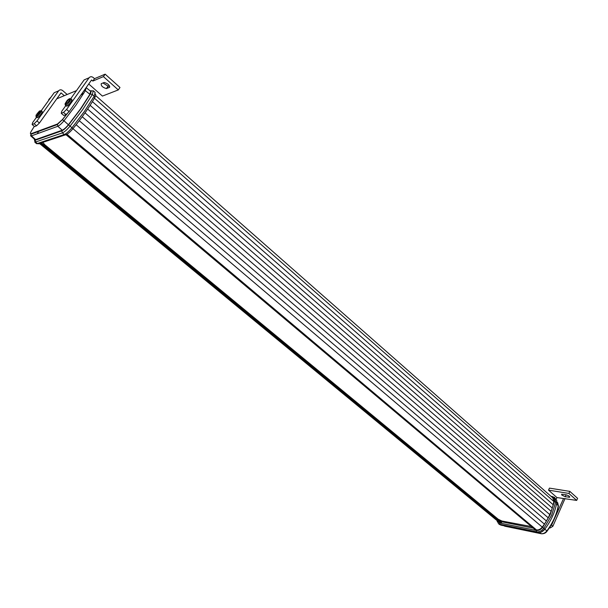 <?xml version="1.0" encoding="UTF-8"?>
<svg xmlns="http://www.w3.org/2000/svg" width="608" height="608" viewBox="0 0 608 608"><rect width="100%" height="100%" fill="white"/><g stroke="black" fill="none" stroke-linecap="round" stroke-linejoin="round"><path stroke-width="0.91" d="M36.814 115.74L36.951 113.909L36.062 116.941C37.377 116.622 39.003 114.996 40.949 112.077L41.276 110.724L40.569 110.785L36.951 113.909L39.452 111.036L40.569 110.785L40.189 111.804L36.814 115.74L36.032 116.196L36.085 114.958M37.407 117.671C39.102 116.873 40.614 115.376 41.937 113.187M71.964 100.062L70.84 102.592M69.517 98.701L70.201 98.83L69.016 101.118L65.413 104.5C64.722 104.561 64.957 103.755 66.112 102.083M561.898 495.14L565.273 496.721L569.696 497.283C569.818 496.386 568.579 495.55 565.987 494.775L561.579 494.22L561.898 495.14M497.314 520.798L499.685 523.002L536.233 530.434C538.559 530.738 540.687 529.712 542.625 527.356L550.21 514.664L554.359 501.456C554.671 498.849 553.736 497.283 551.54 496.759L551.464 496.744M550.894 496.242L554.42 497.336L555.796 501.896L551.57 515.364L543.848 528.299C541.622 530.997 539.182 532.167 536.522 531.818L499.974 524.339L498.53 523.701L497.055 520.585M90.022 90.782L91.367 90.805L90.402 93.951L80.826 108.832L68.575 124.868C65.854 128.09 63.597 130.089 61.803 130.857L35.165 140.25L34.595 140.342L34.291 139.065M36.571 143.655L34.838 142.226L62.366 132.916C64.425 132.035 67.017 129.755 70.133 126.061L82.612 109.721L92.355 94.552L93.282 90.752M36.662 143.731L64.266 134.512C66.333 133.638 68.917 131.358 72.033 127.672L84.489 111.34L94.21 96.178L95.122 92.37L93.381 90.843M30.59 135.706L31.449 135.873L57.813 126.289C59.432 125.552 61.484 123.72 63.977 120.794L68.408 124.762L80.476 108.969L89.908 94.308L90.66 91.299L86.161 87.658M30.879 134.224L30.757 135.896L34.937 139.642L35.629 139.612L62.252 130.203L57.813 126.289L57.456 124.017L62.388 119.616L63.977 120.794L75.947 105.161L85.348 90.653L89.908 94.308M79.268 120.718L546.417 520.98L544.418 524.126L76.144 124.739M546.417 520.98L548.203 517.796L82.232 116.766M548.203 517.796L549.769 514.581L85.029 112.875M549.769 514.581L551.129 511.336L87.658 109.06M551.129 511.336L552.269 508.052L90.121 105.321M552.269 508.052L553.196 504.746L92.416 101.658M70.809 102.623C68.97 104.941 67.64 106.088 66.804 106.073M533.269 528.147L501.858 521.808L500.194 520.433M95.669 95.616L552.786 497.906L553.873 501.532L553.196 504.746M544.418 524.126L542.275 527.121C540.512 529.256 538.582 530.191 536.469 529.918L534.911 529.53M501.858 521.808L501.395 522.804L498.59 521.854M67.176 94.491L62.677 90.592C61.134 89.482 59.797 89.551 58.649 90.82L36.974 120.954L39.421 122.998L61.036 92.88L64.288 95.684M58.649 90.82L54.18 92.728L41.238 110.694M36.48 117.298L32.634 122.634L32.102 124.526L34.542 126.555L36.571 125.788L34.124 123.743L32.102 124.526M36.974 120.954L34.124 123.743M41.99 113.088L42.256 111.948M49.035 99.879L48.701 99.59L49.476 99.264M48.701 99.59L51.087 97.029M39.421 122.998L36.571 125.788M105.154 74.168L103.428 76.608L92.811 81.069L94.514 78.668L105.154 74.168L119.989 87.491L118.294 89.923L102.418 96.079L88.73 83.98M103.428 76.608L118.294 89.923M103.983 82.559L104.249 82.498C108.034 83.623 109.759 85.257 109.41 87.408L106.4 88.57C102.646 87.468 100.928 85.842 101.232 83.691L103.983 82.559M70.764 98.64L84.117 79.906L89.095 77.771L66.568 109.463L69.107 111.636L91.572 79.975L92.811 81.069M102.957 82.984L108.087 86.154L109.387 85.675M89.095 77.771C90.28 76.448 91.679 76.38 93.275 77.566L94.514 78.668M66.568 109.463L63.513 112.427L61.256 113.301L61.72 111.34L65.793 105.625M69.107 111.636L66.052 114.6L63.794 115.459L61.256 113.301M84.368 90.128L85.348 90.653L86.138 87.636M66.052 114.6L63.513 112.427M34.314 126.365L31.289 131.206C30.172 133.144 30.111 133.98 31.107 133.714L57.456 124.017M32.277 133.281L32.657 133.616M83.402 93.913L80.993 94.886M62.252 130.203C63.878 129.504 65.93 127.688 68.408 124.762M95.228 93.966L95.304 94.339C96.049 94.552 95.859 95.692 94.719 97.744C89.262 107.289 82.027 117.587 73.006 128.63C70.285 131.845 68.028 133.828 66.226 134.588L38.608 143.746M37.21 133.775L39.132 130.758M81.442 94.255L83.775 93.313M504.222 525.821L504.845 526.254M556.867 501.752L558.258 505.696L556.54 503.986M547.109 531.103L546.904 530.868C545.163 533.011 543.225 533.938 541.097 533.657L541.439 533.778C543.947 533.877 545.84 532.988 547.109 531.103C553.029 523.131 556.776 514.824 558.372 506.175L558.258 505.696C556.662 514.421 552.877 522.812 546.904 530.868L544.943 529.325L540.938 532.236M576.688 500.407L556.928 497.557L548.53 490.139L568.913 493.438L576.688 500.407L577.6 498.355L569.833 491.386L568.913 493.438M569.833 491.386L549.45 488.125L548.53 490.139M556.214 499.138L556.928 497.557M565.068 498.461L552.877 526.254L551.57 525.13L563.494 498.659M549.442 527.805L550.202 527.957L549.647 527.486M550.202 527.957L552.877 526.254M550.833 525.601L551.57 525.13M554.64 497.542L556.753 500.498L556.768 502.755C555.112 511.898 551.137 520.699 544.844 529.142C543.005 531.43 540.9 532.631 538.528 532.752L500.962 525.152L499.297 524.332M43.001 142.553L44.878 144.81L498.203 519.24L501.95 521.041L531.407 526.574M66.485 135.09L65.71 134.763M62.388 119.616L67.556 113.141M67.929 112.776L62.457 119.647L57.213 124.602L30.871 134.277L31.449 135.873L35.629 139.612M41.314 110.755L42.195 111.5L41.861 112.852C39.923 115.771 38.296 117.39 36.982 117.709L36.009 116.888M70.976 98.777L71.881 99.568L70.672 102.372C68.696 104.872 67.252 106.119 66.348 106.104L66.302 106.073M65.421 104.492L66.515 101.916L68.78 99.598L70.931 98.747L69.722 101.551C67.739 104.052 66.295 105.298 65.398 105.29L65.322 105.207M66.409 106.134L65.398 105.29L65.428 104.409C65.9 101.597 67.351 99.659 69.791 98.58M565.273 496.721L566.139 494.798M554.359 501.456L556.768 502.755M90.402 93.951L92.355 94.552L94.21 96.178L94.719 97.744M553.873 501.532L94.453 98.215M542.275 527.121L72.96 128.676M536.469 529.918L66.979 134.239M535.055 529.629L66.006 134.657M501.486 522.606L41.633 143.017M501.235 522.774L41.192 143.169M499.92 522.508L40.242 143.496M31.107 133.714L30.871 134.277M31.289 131.206L31.054 131.609M76.479 90.622L56.787 98.8M73.006 128.63L68.575 124.868M66.226 134.588L64.266 134.512L62.366 132.916L61.803 130.857M39.436 143.769L37.544 143.708L35.712 142.196L35.165 140.25M541.234 533.733L504.701 526.178L541.097 533.657L539.767 532.608M542.625 527.356L544.943 529.325M536.233 530.434L536.522 531.818L537.518 532.654M499.685 523.002L499.974 524.339L500.962 525.152M551.54 496.759L552.558 496.523M568.837 497.314L569.301 496.288M108.33 86.093L106.643 88.502M109.41 87.408L109.812 86.83M535.025 529.621L65.983 134.672M498.765 521.998L39.725 143.67M91.367 90.805L93.45 90.942M34.595 140.342L35.059 142.302M558.418 505.924L557.673 502.588M499.518 524.514L498.53 523.701M497.283 520.775L497.222 521.717M106.4 88.57L108.087 86.154"/></g></svg>

